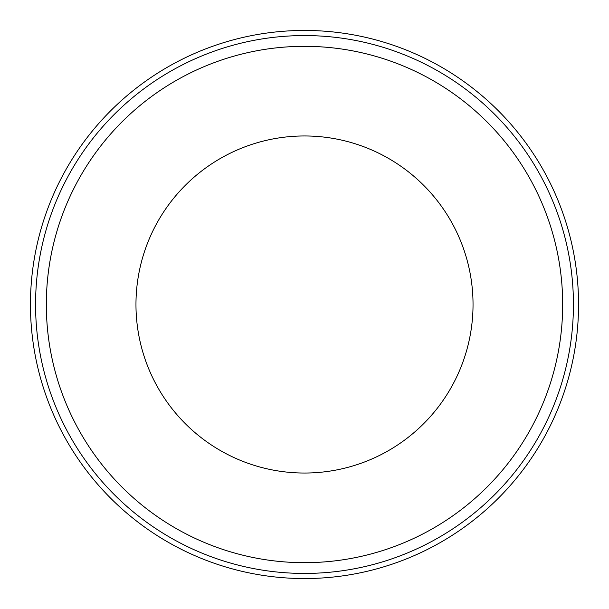 <?xml version="1.0" encoding="UTF-8"?>
<svg xmlns="http://www.w3.org/2000/svg" width="609" height="609" viewBox="0 0 609 609"><rect width="100%" height="100%" fill="white"/><g stroke="black" fill="none" stroke-linecap="round" stroke-linejoin="round"><path stroke-width="0.91" d="M30.45 304.5A274.05 274.05 0 0 1 441.525 67.165A274.05 274.05 0 0 1 441.525 541.835A274.05 274.05 0 0 1 30.45 304.5M573.434 304.5A268.934 268.934 0 0 1 304.5 573.434A268.934 268.934 0 0 1 35.566 304.5A268.934 268.934 0 0 1 304.5 35.566A268.934 268.934 0 0 1 573.434 304.5M473.033 304.5A168.533 168.533 0 0 0 304.5 135.967A168.533 168.533 0 0 0 135.967 304.5A168.533 168.533 0 0 0 304.5 473.033A168.533 168.533 0 0 0 473.033 304.5M46.322 304.5A258.178 258.178 0 0 0 304.5 562.678A258.178 258.178 0 0 0 562.678 304.5A258.178 258.178 0 0 0 304.5 46.322A258.178 258.178 0 0 0 46.322 304.5M562.678 304.5A258.178 258.178 0 0 1 175.415 528.087A258.178 258.178 0 0 1 175.415 80.913A258.178 258.178 0 0 1 562.678 304.5M578.55 304.5A274.05 274.05 0 0 1 167.475 541.835A274.05 274.05 0 0 1 167.475 67.165A274.05 274.05 0 0 1 578.55 304.5"/></g></svg>
